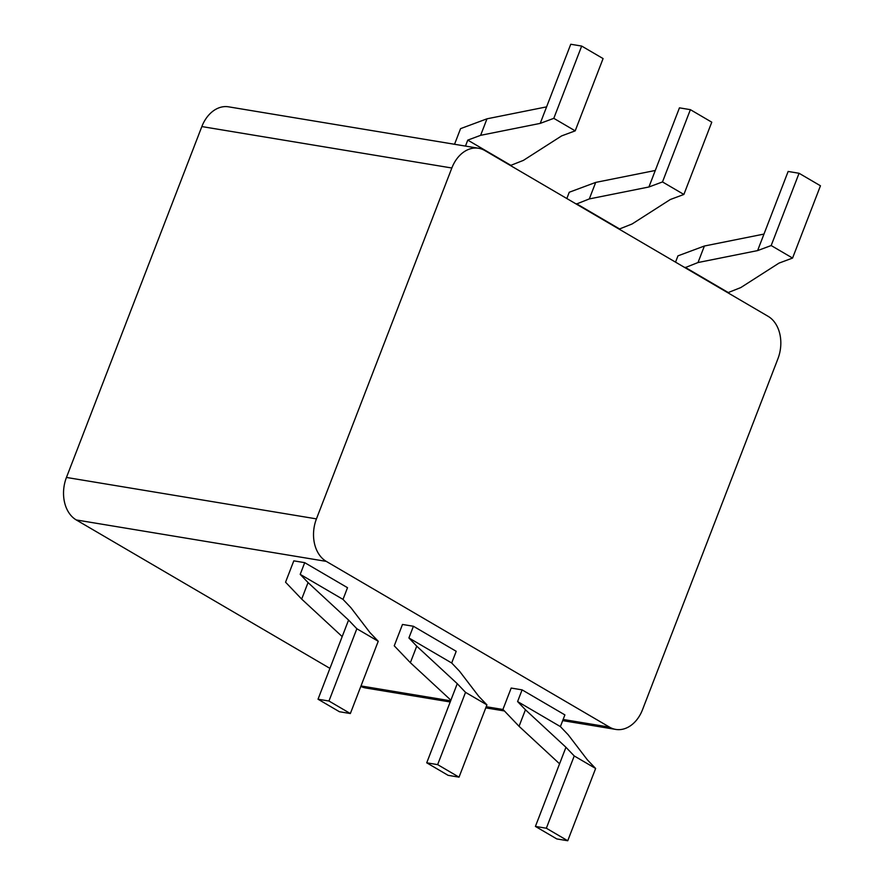 <?xml version="1.0" encoding="UTF-8"?>
<svg xmlns="http://www.w3.org/2000/svg" width="885" height="885" viewBox="0 0 885 885"><rect width="100%" height="100%" fill="white"/><g stroke="black" fill="none" stroke-linecap="round" stroke-linejoin="round"><path stroke-width="1.33" d="M201.846 126.566L66.452 477.446L316.443 518.875A32.701 24.05 99.4 0 0 326.266 561.378L609.555 727.149A32.701 24.05 99.4 0 0 615.772 729.417A32.701 24.05 99.4 0 0 642.521 709.681L777.904 358.812A32.701 24.05 99.4 0 0 768.08 316.299L484.803 150.527A32.701 24.05 99.4 0 0 478.575 148.26A32.701 24.05 99.4 0 0 451.837 168.006L201.846 126.566A32.701 24.05 -80.6 0 1 228.584 106.831L478.575 148.26M450.199 701.982L365.782 687.988A32.701 24.05 -80.6 0 1 360.826 686.395M329.928 668.374L76.276 519.949A32.701 24.05 -80.6 0 1 66.452 477.446M316.443 518.875L451.837 168.006M450.885 700.201L426.725 762.815L448.12 775.337L459.038 777.152L486.927 704.869L478.652 696.196L459.536 671.217L451.693 662.998L456.206 651.305L413.417 626.259L402.487 624.456L394.245 645.807L410.363 662.688L416.735 646.172L457.257 683.674L450.885 700.201L410.363 662.688M559.574 763.799L535.414 826.424L556.809 838.936L567.739 840.75L595.627 768.479L587.341 759.806L568.225 734.815L560.382 726.596L564.895 714.903L522.106 689.869L511.176 688.054L502.945 709.405L519.053 726.297L525.436 709.77L565.946 747.283L559.574 763.799L519.053 726.297M342.185 636.592L318.025 699.216L339.42 711.728L350.349 713.542L378.238 641.271L369.963 632.598L350.836 607.608L343.004 599.388L347.517 587.695L304.717 562.661L293.798 560.847L285.556 582.197L301.674 599.09L308.046 582.573L348.568 620.075L342.185 636.592L301.674 599.09M619.113 229.126L632.111 223.971L670.31 199.512L683.884 194.457L711.772 122.185L690.377 109.663L679.448 107.848L648.915 186.989L589.31 198.926L595.693 182.41L569.254 192.244L566.831 198.539M416.735 646.172L408.903 637.952L413.417 626.259M576.312 204.081L589.31 198.926M451.693 662.998L408.903 637.952M486.927 704.869L465.532 692.358L457.257 683.674M426.725 762.815L437.644 764.629L465.532 692.358M459.038 777.152L437.644 764.629M655.287 170.473L595.693 182.41M683.884 194.457L662.489 181.934L690.377 109.663M662.489 181.934L648.915 186.989M619.257 228.761L576.456 203.716M727.802 292.725L740.8 287.57L778.999 263.111L792.573 258.066L820.461 185.784L799.067 173.272L788.137 171.458L757.604 250.599L698.011 262.535L704.383 246.019L677.954 255.853L675.532 262.137M525.436 709.77L517.592 701.562L522.106 689.869M685.012 267.69L698.011 262.535M560.382 726.596L517.592 701.562M595.627 768.479L574.232 755.956L565.946 747.283M535.414 826.424L546.344 828.227L574.232 755.956M567.739 840.75L546.344 828.227M763.976 234.071L704.383 246.019M792.573 258.066L771.178 245.543L799.067 173.272M771.178 245.543L757.604 250.599M727.946 292.36L685.156 267.314M510.413 165.517L523.411 160.373L561.621 135.903L575.195 130.858L603.083 58.576L581.677 46.064L570.759 44.25L540.215 123.391L480.621 135.328L486.993 118.811L460.565 128.646L454.536 144.277M308.046 582.573L300.203 574.354L304.717 562.661M465.466 146.091L467.767 140.118L480.621 135.328M343.004 599.388L300.203 574.354M378.238 641.271L356.843 628.748L348.568 620.075M318.025 699.216L328.954 701.02L356.843 628.748M350.349 713.542L328.954 701.02M546.598 106.864L486.993 118.811M575.195 130.858L553.8 118.336L581.677 46.064M553.8 118.336L540.215 123.391M510.556 165.152L467.767 140.118M609.555 727.149L563.137 719.461M503.034 709.493L486.219 706.717M450.642 700.82L360.991 685.952M76.276 519.949L326.266 561.378M615.772 729.417L562.694 720.622M504.428 710.965L485.776 707.878"/></g></svg>
